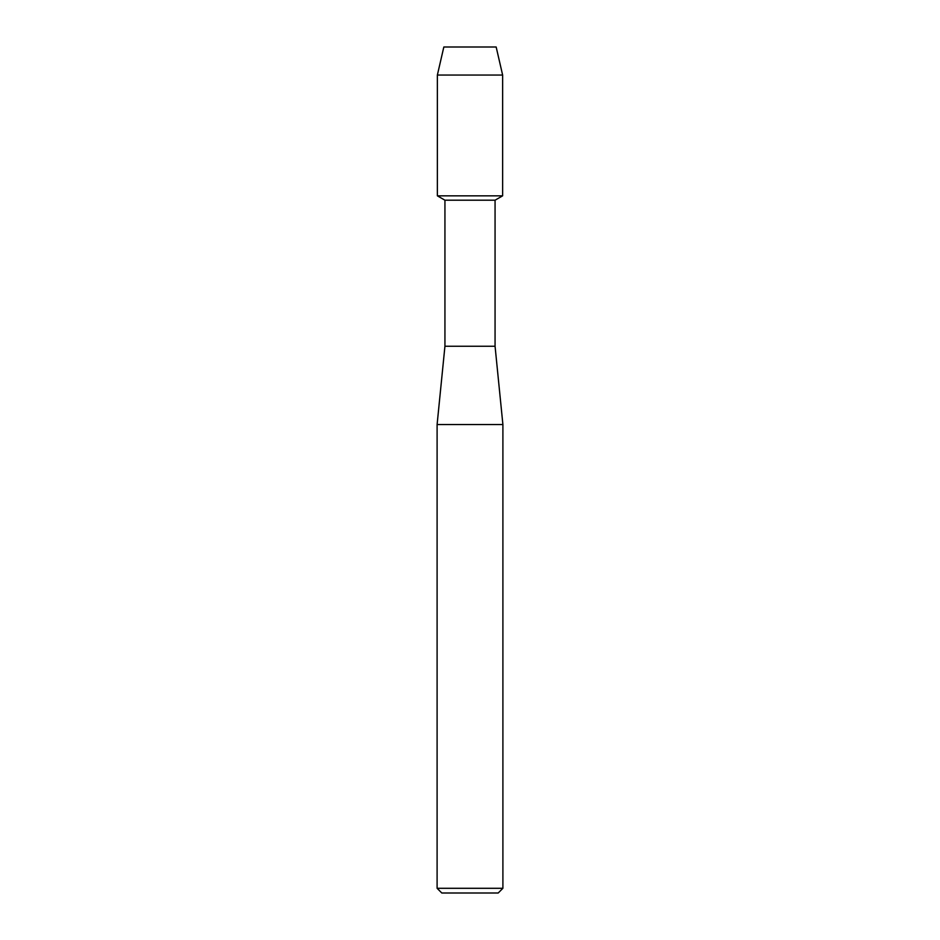 <?xml version="1.0" encoding="UTF-8"?>
<svg xmlns="http://www.w3.org/2000/svg" width="940" height="940" viewBox="0 0 940 940"><rect width="100%" height="100%" fill="white"/><g stroke="black" fill="none" stroke-linecap="round" stroke-linejoin="round"><path stroke-width="1.41" d="M496.167 47L443.833 47L496.167 47L502.63 75.047L502.63 195.837L470 195.837L502.63 195.837L495.063 200.197L495.063 346.237L502.9 424.563L502.9 888.3L437.1 888.3L441.8 893L498.2 893L502.9 888.3M495.063 346.237L444.937 346.237L444.937 200.197L495.063 200.197M444.937 346.237L437.1 424.563L502.9 424.563M443.833 47L437.37 75.047L437.37 195.837L470 195.837L437.37 195.837L444.937 200.197M437.37 75.047L502.63 75.047M437.1 424.563L437.1 888.3"/></g></svg>
